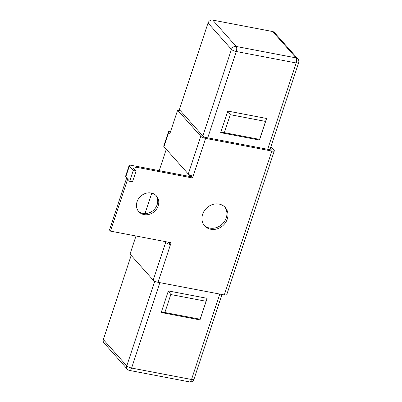 <?xml version="1.0" encoding="UTF-8"?>
<svg xmlns="http://www.w3.org/2000/svg" width="402" height="402" viewBox="0 0 402 402"><rect width="100%" height="100%" fill="white"/><g stroke="black" fill="none" stroke-linecap="round" stroke-linejoin="round"><path stroke-width="0.6" d="M210.784 229.261A13.794 11.97 138.4 0 0 225.547 222.577A13.794 11.97 138.4 0 0 225.256 207.507A13.794 11.97 138.4 0 0 219.11 204.08A13.794 11.97 138.4 0 0 204.347 210.769A13.794 11.97 138.4 0 0 204.638 225.839A13.794 11.97 138.4 0 0 210.784 229.261M204.141 225.236A13.794 11.97 138.4 0 0 209.743 228.09A13.794 11.97 138.4 0 0 224.256 221.773A13.794 11.97 138.4 0 0 224.713 206.94M155.911 195.392A11.824 10.261 -41.6 0 1 155.413 208.07A11.824 10.261 -41.6 0 1 143.011 213.432A11.824 10.261 -41.6 0 1 138.288 211.06M151.187 193.02A11.824 10.261 -41.6 0 1 156.458 195.955A11.824 10.261 -41.6 0 1 156.71 208.874A11.824 10.261 -41.6 0 1 144.052 214.603A11.824 10.261 -41.6 0 1 138.785 211.668A11.824 10.261 -41.6 0 1 138.534 198.749A11.824 10.261 -41.6 0 1 151.187 193.02M170.594 131.424A3.94 1.085 18.3 0 0 168.488 131.71A3.94 1.085 18.3 0 0 168.709 132.273L169.88 133.59L177.614 110.208L180.433 110.746L203.859 137.097L271.536 150.026L270.26 148.584M188.287 174.036L200.779 136.263A3.94 1.085 18.3 0 0 205.603 138.404L193.116 176.171A3.94 1.085 -161.7 0 1 188.287 174.036L163.951 146.66A3.94 1.085 -161.7 0 1 163.735 146.097L168.488 131.71M200.779 136.263L177.614 110.208M193.116 176.171L192.518 177.97L191.478 176.8L191.794 175.84M132.484 181.86L136.057 171.071L133.233 170.533L129.665 181.322L132.484 181.86M133.233 170.533L129.328 166.142L125.761 176.93A3.94 1.085 -161.7 0 1 125.545 176.367L129.112 165.579A3.94 1.085 -161.7 0 1 131.554 165.353L191.478 176.8M126.67 177.955L109.465 229.989L110.475 231.135L127.685 179.096M205.603 138.404L271.873 151.062A3.94 1.085 18.3 0 0 274.315 150.835L226.733 294.716A3.94 1.085 -161.7 0 1 224.291 294.942L158.021 282.284A3.94 1.085 -161.7 0 1 153.197 280.144L130.027 254.089L136.007 236.009M274.315 150.835A3.94 1.085 18.3 0 0 274.099 150.273L270.893 146.665M164.941 241.537L165.684 242.376A3.94 1.085 18.3 0 0 170.513 244.511L171.106 242.718L110.475 231.135M167.76 242.074L170.513 244.511L158.021 282.284M169.473 243.341L169.765 242.456M129.328 166.142A3.94 1.085 -161.7 0 1 129.112 165.579M125.761 176.93L129.665 181.322M136.057 171.071L133.193 167.85A3.94 1.085 -161.7 0 1 132.977 167.287A3.94 1.085 -161.7 0 1 135.414 167.061L134.62 169.458M192.518 177.97L135.414 167.061M161.212 312.515L168.348 290.932L170.82 294.53L164.87 312.515L161.212 312.515L199.985 319.922L207.125 298.339L168.348 290.932M266.601 118.489L227.828 111.083L220.688 132.665L259.466 140.072L266.601 118.489L265.546 121.414L230.296 114.681L227.828 111.083M103.349 339.559L126.776 365.905A3.94 3.422 138.4 0 0 127.354 369.202L103.927 342.851A3.94 3.422 -41.6 0 1 103.349 339.559L131.183 255.391M145.001 213.618L151.77 193.146M159.212 170.634L166.277 149.278M179.106 110.495L208.03 23.025A3.94 3.422 -41.6 0 1 212.748 20.1L272.672 31.547A3.94 3.422 -41.6 0 1 274.425 32.527L297.857 58.873A3.94 3.422 138.4 0 0 296.098 57.898L272.672 31.547M207.125 298.339L200.121 319.248L164.87 312.515M199.985 319.922L200.121 319.248M206.065 301.264L170.82 294.53M259.466 140.072L259.597 139.399L224.351 132.665L220.688 132.665M224.351 132.665L230.296 114.681M259.597 139.399L265.546 121.414M168.709 132.273L163.951 146.66M224.291 294.942L271.873 151.062M153.197 280.144L165.684 242.376M159.85 282.631L131.605 368.046L191.528 379.493L219.773 294.078M267.662 149.288L296.209 62.958L236.286 51.511L207.739 137.836M193.97 379.267A3.94 1.085 -161.7 0 1 191.528 379.493A3.94 1.628 100.8 0 1 189.488 381.9A3.94 3.94 0 0 0 193.97 379.267L221.999 294.505M154.785 281.209L126.776 365.905A3.94 1.085 -161.7 0 0 131.605 368.046A3.94 1.628 100.8 0 1 129.56 370.453L189.488 381.9M189.448 176.413L189.88 175.101M202.829 135.941L231.462 49.371L208.03 23.025M212.748 20.1L236.175 46.451A3.94 3.422 138.4 0 0 231.462 49.371A3.94 1.085 -161.7 0 0 236.286 51.511A3.94 1.628 -79.2 0 0 236.175 46.451L296.098 57.898A3.94 1.628 -79.2 0 1 296.209 62.958A3.94 1.085 18.3 0 0 298.651 62.732A3.94 3.94 0 0 0 297.857 58.873M269.888 149.71L298.651 62.732M127.354 369.202A3.94 3.94 0 0 0 129.56 370.453"/></g></svg>
